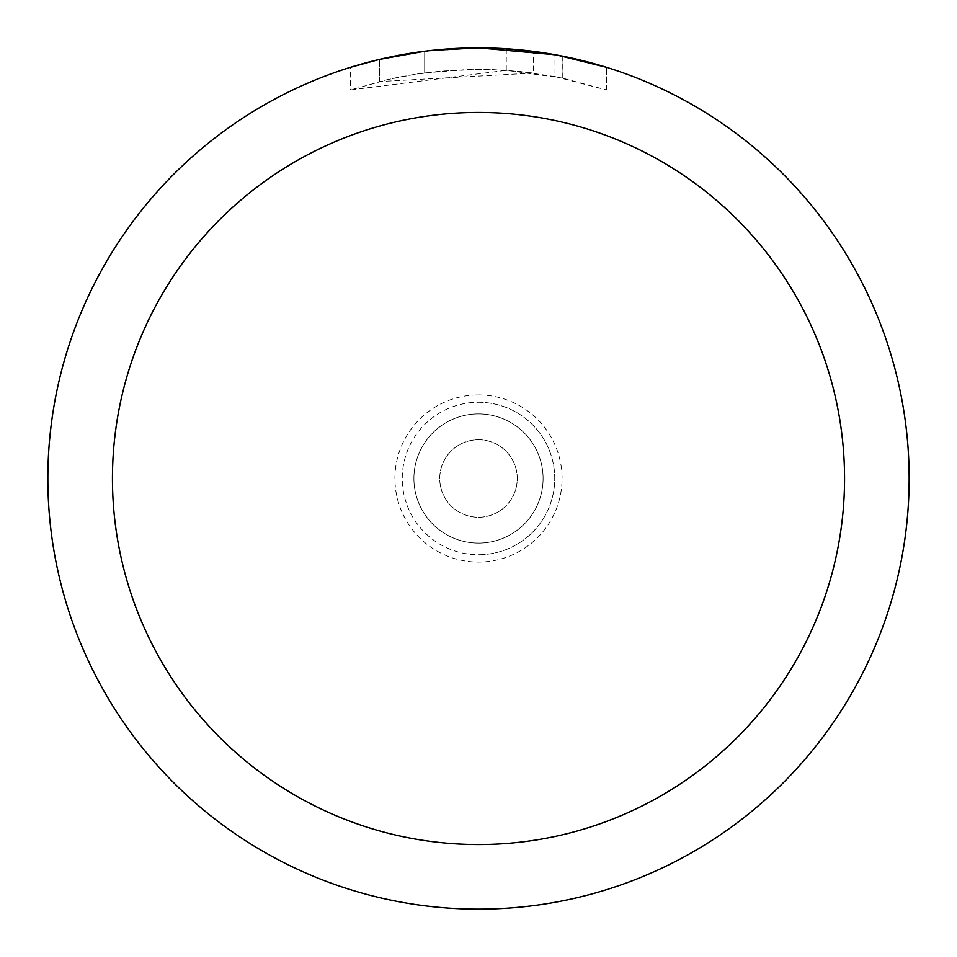 <?xml version="1.0" encoding="UTF-8"?>
<svg xmlns="http://www.w3.org/2000/svg" width="957" height="957" viewBox="0 0 957 957"><rect width="100%" height="100%" fill="white"/><g stroke="black" fill="none" stroke-linecap="round" stroke-linejoin="round"><path stroke-width="0.72" stroke-dasharray="4.79 3.59" d="M478.5 439.742A38.758 38.758 0 0 1 517.259 478.5A38.758 38.758 0 0 1 478.5 517.259A38.758 38.758 0 0 1 439.742 478.5A38.758 38.758 0 0 1 478.5 439.742A38.758 38.758 0 0 1 517.259 478.5A38.758 38.758 0 0 1 478.5 517.259A38.758 38.758 0 0 1 439.742 478.5A38.758 38.758 0 0 1 478.5 439.742A38.758 38.758 0 0 1 517.259 478.5A38.758 38.758 0 0 1 478.5 517.259A38.758 38.758 0 0 1 439.742 478.5A38.758 38.758 0 0 1 478.5 439.742A38.758 38.758 0 0 1 517.259 478.5A38.758 38.758 0 0 1 478.5 517.259A38.758 38.758 0 0 1 439.742 478.5A38.758 38.758 0 0 1 478.5 439.742M478.5 413.914A64.586 64.586 0 0 1 543.086 478.5A64.586 64.586 0 0 1 478.5 543.086A64.586 64.586 0 0 1 413.914 478.5A64.586 64.586 0 0 1 478.5 413.914A64.597 64.597 0 0 1 543.097 478.5A64.597 64.597 0 0 1 478.5 543.097A64.597 64.597 0 0 1 413.903 478.5A64.597 64.597 0 0 1 478.5 413.903A64.597 64.597 0 0 1 543.097 478.5A64.597 64.597 0 0 1 478.5 543.097A64.597 64.597 0 0 1 413.903 478.5A64.597 64.597 0 0 1 478.5 413.903M478.5 402.263A76.237 76.237 0 0 1 554.737 478.5A76.237 76.237 0 0 1 478.5 554.737A76.237 76.237 0 0 1 402.263 478.5A76.237 76.237 0 0 1 478.5 402.263A76.237 76.237 0 0 1 554.737 478.5A76.237 76.237 0 0 1 478.5 554.737M449.312 48.843L478.5 47.862L506.253 48.771L562.094 56.044L562.094 78.019L506.265 70.328L350.573 89.91L388.769 79.347L414.752 74.383L440.986 71.105L480.617 69.383L507.043 70.375L533.348 73.079L533.348 51.355L478.5 47.85A430.638 430.638 0 0 1 909.138 478.5A430.638 430.638 0 0 1 478.5 909.138A430.65 430.65 0 0 1 47.85 478.5A430.65 430.65 0 0 1 478.5 47.85L487.089 47.934M493.082 48.101L531.53 51.128M422.037 51.57L478.5 47.85A430.65 430.65 0 0 1 909.15 478.5A430.65 430.65 0 0 1 478.5 909.15A430.638 430.638 0 0 1 47.862 478.5A430.638 430.638 0 0 1 478.5 47.862L450.675 48.747L413.783 52.743L386.413 57.815L350.549 67.301L350.549 89.91M562.082 56.044L557.034 55.075M606.439 67.301L554.988 54.705L555 76.596L606.439 89.91L562.082 78.019M533.348 73.079L379.439 81.56A409.118 409.118 0 0 1 424.681 72.935L467.16 69.538L493.477 69.658L519.866 71.476L555 76.596M424.681 51.223L424.681 72.935L424.681 51.223A430.65 430.65 0 0 0 379.439 59.394L414.118 52.695M431.954 50.374L429.932 50.601M606.475 89.91L606.475 67.301L606.475 89.91M379.439 81.56L379.439 59.394L379.439 81.56M424.681 51.235L446.931 49.01M562.094 78.019L562.094 56.044M506.265 70.328L506.265 48.747M478.5 394.93A83.57 83.57 0 0 1 562.07 478.5A83.57 83.57 0 0 1 478.5 562.07A83.57 83.57 0 0 1 394.93 478.5A83.57 83.57 0 0 1 478.5 394.93M562.273 56.08L562.273 78.055"/><path stroke-width="1.44" d="M487.089 47.934L493.082 48.101M531.53 51.128L533.348 51.355M555 54.705L478.5 47.85A430.65 430.65 0 0 1 909.15 478.5A430.65 430.65 0 0 1 478.5 909.15A430.65 430.65 0 0 1 47.85 478.5A430.65 430.65 0 0 1 478.5 47.85L431.954 50.374M557.034 55.075L606.439 67.301M478.5 112.448A366.053 366.053 0 0 1 844.553 478.5A366.053 366.053 0 0 1 478.5 844.553A366.053 366.053 0 0 1 112.448 478.5A366.053 366.053 0 0 1 478.5 112.448M429.932 50.601L424.681 51.223M350.573 67.301L379.439 59.406L424.681 51.235M446.931 49.01L449.312 48.843M414.118 52.695L422.037 51.57"/></g></svg>
